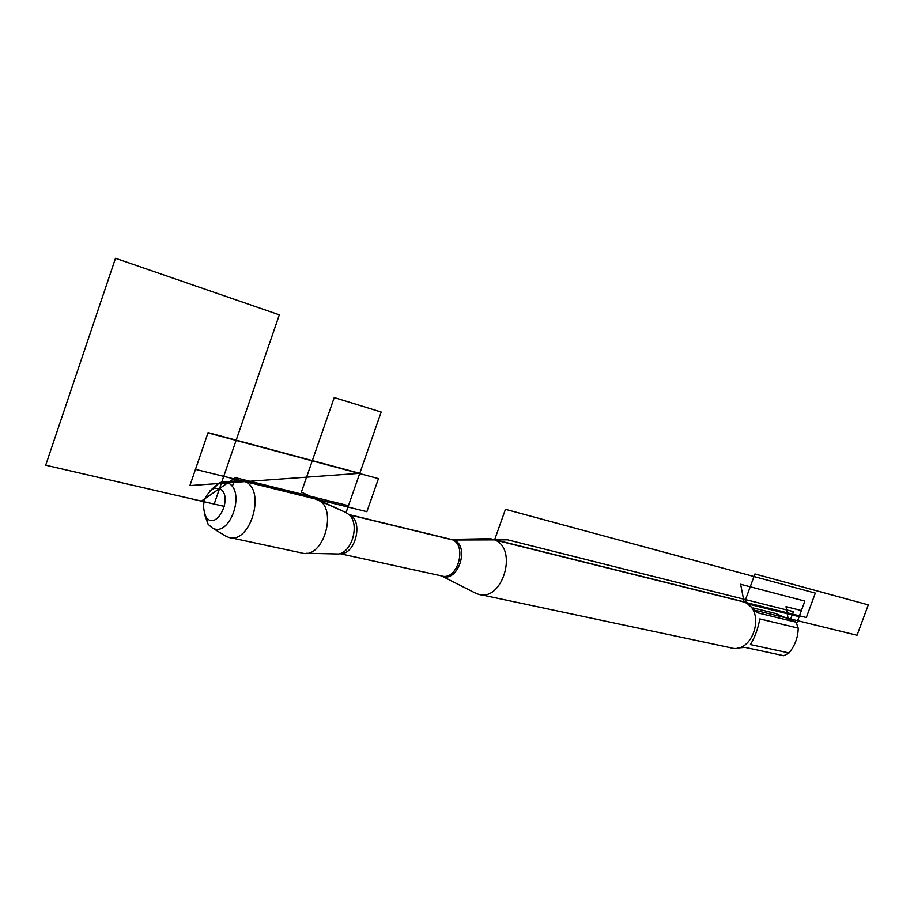 <?xml version="1.0" encoding="UTF-8"?>
<svg xmlns="http://www.w3.org/2000/svg" width="914" height="914" viewBox="0 0 914 914"><rect width="100%" height="100%" fill="white"/><g stroke="black" fill="none" stroke-linecap="round" stroke-linejoin="round"><path stroke-width="1.37" d="M314.028 498.416L345.96 512.526L349.137 514.719C359.922 523.939 352.141 552.433 338.42 553.998L306.498 553.29M317.238 499.398L317.352 499.455C338.111 507.476 324.013 558.648 302.557 553.187M753.01 607.924L775.483 613.465L796.14 622.206L798.196 628.112C798.128 637.092 795.077 645.375 789.045 652.973L783.812 655.726L745.093 647.409L737.438 647.957M798.196 628.112L759.808 618.927C758.014 628.741 754.884 637.286 750.417 644.564L789.045 652.973M748.109 604.428L757.752 612.86L796.14 622.206M485.528 538.746L490.464 538.689L494.588 539.877C518.615 548.914 502.22 602.714 478.091 594.134L475.074 592.912M480.216 594.58L730.035 647.615C752.919 655.361 766.835 610.266 744.087 602.029L740.626 600.989M235.732 481.015L241.445 480.513L245.078 481.609C266.602 490.144 249.922 545.418 228.317 537.238L224.661 535.444M219.509 488.59L213.842 488.373C203.753 495.559 201.137 505.111 206.016 517.061C216.709 532.154 234.224 495.388 219.509 488.59M209.889 490.887L219.52 482.581L224.844 481.952L227.803 482.855C246.357 490.51 229.837 538.369 212.288 527.949L208.118 524.305L204.393 514.011M212.288 527.949L226.204 536.381M790.53 619.441L793.409 611.626L507.67 539.843L453.116 540.014L349.228 514.811M224.49 506.447L201.377 501.112L235.332 477.656L232.225 486.659L235.332 477.656L348.463 505.682L346.052 512.571L301.369 492.155L334.238 397.556L381.184 412.031L346.052 512.571M744.087 602.029L740.637 584.274L804.868 601.092L799.133 616.676L747.252 603.788M788.085 618.378L786.017 606.645L801.395 610.541L796.688 623.337M806.331 617.533L815.322 593.117L505.453 509.315L494.588 539.877L806.331 617.533M746.235 603.126L745.55 599.595L754.93 573.969L868.3 604.874L857.035 635.264L755.604 610.426M189.906 485.597L359.773 473.326L208.084 432.608L189.906 485.597L359.773 473.326M214.184 504.071L279.33 314.839L115.507 258.274L45.7 465.203L214.184 504.071M366.88 511.691L195.482 469.362L207.992 432.882L378.465 478.616L366.88 511.691M450.031 539.1L453.961 540.014C470.516 546.515 457.468 584.126 441.531 575.911M339.814 553.656L441.279 575.843C457.72 581.727 468.082 543.773 451.23 539.397L449.848 539.054M349.148 514.731C363.909 519.929 355.603 555.381 340.019 553.587M441.485 575.9L475.577 593.175M348.988 514.582L451.23 539.397L490.464 538.689M493.057 539.294L742.636 601.492M230.237 537.649L301.197 552.856M243.661 481.038L315.936 498.895M206.016 517.061L208.118 524.305M213.842 488.373L219.52 482.581M224.844 481.952L241.445 480.513"/></g></svg>
